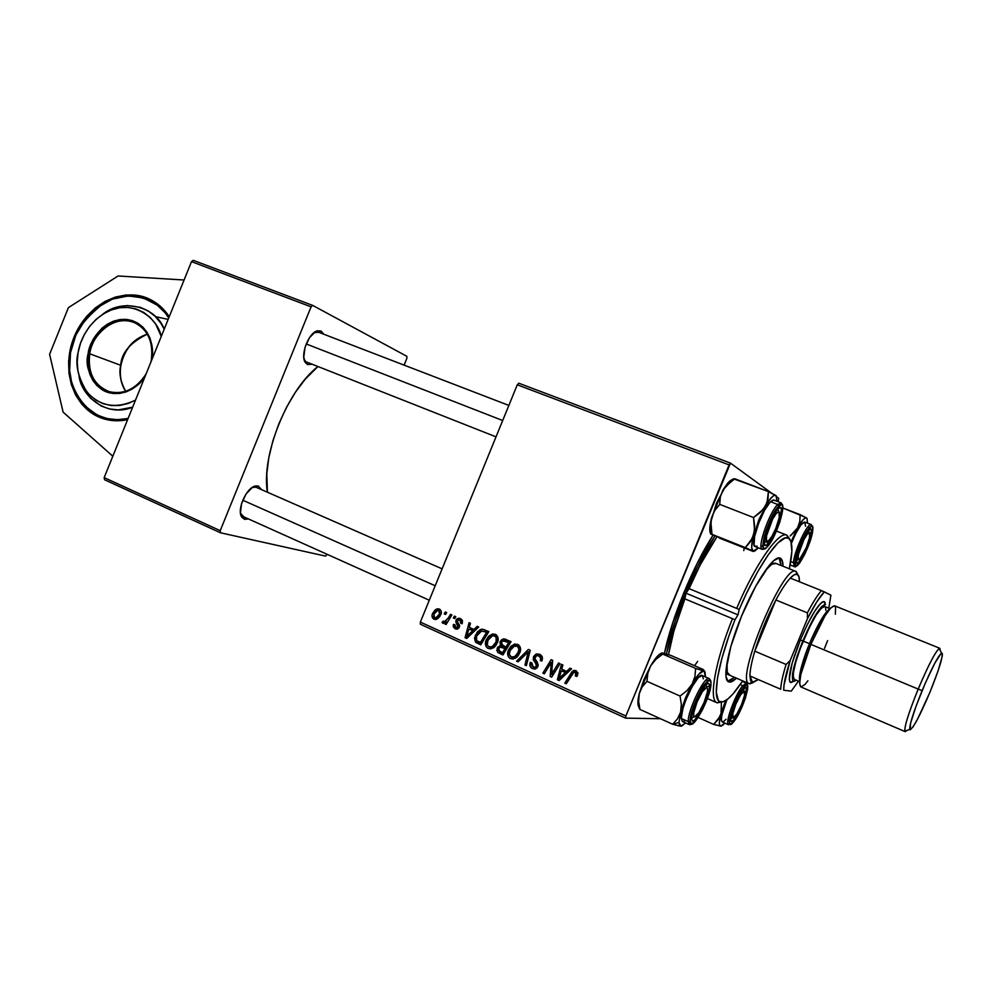 <?xml version="1.0" encoding="UTF-8"?>
<svg xmlns="http://www.w3.org/2000/svg" width="992" height="992" viewBox="0 0 992 992"><rect width="100%" height="100%" fill="white"/><g stroke="black" fill="none" stroke-linecap="round" stroke-linejoin="round"><path stroke-width="1.49" d="M146.828 297.984L156.141 302.982L160.357 306.305L169.235 316.708C164.139 308.884 157.629 303.068 149.718 299.237L146.828 297.984C120.168 287.283 86.44 305.871 74.016 337.218C61.219 368.416 72.416 405.616 98.754 416.987L89.664 411.668L81.89 404.302L75.714 395.2L71.362 384.71L68.969 373.228L68.622 361.187L70.333 349.035L74.016 337.218L79.558 326.17L86.738 316.287L95.306 307.942L104.954 301.456L115.32 297.079L126.021 294.996L136.66 295.294L146.828 297.984M317.948 366.519C287.395 390.03 261.02 455.7 267.406 492.181L266.811 473.73L268.807 457.746L272.874 440.857L278.839 423.82L286.465 407.39L295.38 392.299L305.214 379.192L317.948 366.519M307.508 364.535L303.986 358.819L307.508 364.535L312.22 364.25L307.508 364.535L305.263 362.452C300.03 355.198 308.661 332.642 317.39 330.82L321.098 331.055L323.739 334.205L321.098 331.055L317.539 330.77L315.518 331.626L309.479 337.702L305.052 347.25L303.775 356.959L304.928 361.832L307.508 364.535M318.73 332.27L321.098 331.055L318.73 332.27M244.64 519.362L243.821 516.869L244.64 519.362L248.409 518.928L244.64 519.362L241.552 516.82C236.716 509.355 246.648 487.357 255.465 485.981L258.193 485.993L261.615 489.639L258.193 485.993L252.266 487.444L245.991 494.09L241.54 503.7L240.448 512.926L241.825 517.266L244.64 519.362M255.824 487.134L252.005 487.618L258.193 485.993L255.824 487.134L442.11 568.85M777.852 501.592L778.323 500.439L777.852 501.592M730.459 463.115L771.565 493.111L730.459 463.115L729.108 464.901L517.278 384.809L420.36 622.096L625.878 716.001L730.459 463.115L518.804 383.222L730.459 463.115M776.786 496.918L778.732 498.331L778.323 500.439L778.732 498.331L776.786 496.918M473.99 629.486L477.189 626.336L478.69 627.006L466.736 638.464L465.062 637.707L469.08 622.678L470.456 623.298L469.303 627.378L473.99 629.486L469.303 627.378L470.456 623.298L469.08 622.678L465.062 637.707L466.736 638.464L478.69 627.006L477.189 626.336L473.99 629.486L475.8 629.771L473.99 629.486M500.005 641.911L501.617 639.778L504.023 638.848L511.078 641.613L502.919 654.956L498.133 652.637L496.831 650.368L497.748 647.206L500.501 645.556L500.005 641.911L500.501 645.556L497.215 648.222L497.736 652.302L502.919 654.956L511.078 641.613L503.254 638.947L500.005 641.911L501.605 642.134L500.005 641.911M576.017 670.654L577.939 673.184L576.873 676.457L575.348 675.986L575.794 672.725L573.798 672.328L566.271 683.81L564.808 683.141L572.124 671.609L574.033 670.418L576.017 670.654L573.252 670.704L564.808 683.141L566.271 683.81L573.748 672.365L575.224 672.328L575.992 674.771L575.348 675.986L576.873 676.457L577.555 675.18L576.017 670.654M553.437 671.224L558.558 663.016L560.009 663.673L551.676 677.164L550.163 676.47L551.292 662.346L544.31 673.804L542.86 673.146L551.155 659.668L552.656 660.35L551.577 674.473L553.437 671.224L551.577 674.473L552.656 660.35L551.155 659.668L542.86 673.146L544.31 673.804L551.292 662.346L550.163 676.47L551.676 677.164L560.009 663.673L558.558 663.016L553.437 671.224L555.235 671.41L553.437 671.224M533.535 656.555L536.064 654.001L540.008 654.447L542.289 657.014L541.793 661.044L540.305 660.585L540.739 657.87L539.487 656.27L537.18 655.526L535.283 656.543L534.911 658.651L538.197 665.049L536.982 667.963L534.837 669.067L531.7 668.211L529.864 665.297L530.336 662.309L531.811 662.805L531.476 664.851L532.952 666.835L535.035 667.219L536.412 665.967L536.399 664.429L533.274 659.717L533.535 656.555L536.412 665.967L535.32 667.12L533.2 666.959L531.811 662.805L530.199 662.619C529.319 665.334 530.063 667.343 532.468 668.633L535.742 668.831L537.862 666.525L537.552 662.631L534.862 658.49L536.436 655.675L538.78 655.886L540.814 658.279L540.305 660.585L541.793 661.044C543.108 657.969 542.364 655.687 539.561 654.224L536.139 653.976L533.535 656.555L535.159 656.754L533.535 656.555M516.584 661.168L528.426 649.425L530.224 650.244L526.392 665.644L524.954 664.987L528.252 651.794L518.097 661.862L516.584 661.168L518.097 661.862L528.252 651.794L524.954 664.987L526.392 665.644L530.224 650.244L528.426 649.425L516.584 661.168L518.58 661.404L516.584 661.168M508.437 650.095L510.954 646.238L514.836 644.056L518.717 644.986L520.478 648.297L520.044 652.153L518.047 655.898L512.951 659.06L509.95 658.341L508.326 656.617L507.631 653.678L508.437 650.095C506.862 653.691 507.544 656.53 510.471 658.614L515.369 658.254L519.833 652.724C521.296 649.177 520.602 646.4 517.737 644.391L514.253 644.192L508.437 650.095L510.037 650.293L508.437 650.095M432.574 613.502L435.24 609.807L437.224 608.852L439.692 609.237L441.254 611.407L439.754 616.714L436.145 619.479L432.735 618.239L432.028 615.92L432.574 613.502C431.508 615.945 431.979 617.842 433.963 619.194L435.872 619.516L440.882 614.594C441.849 612.176 441.341 610.328 439.344 609.063L437.67 608.79L432.574 613.502L434.074 613.75L432.574 613.502M566.655 671.373L569.991 668.162L571.553 668.868L559.116 680.549L557.355 679.743L561.447 664.318L562.886 664.962L561.72 669.154L566.655 671.373L561.72 669.154L562.886 664.962L561.447 664.318L557.355 679.743L559.116 680.549L571.553 668.868L569.991 668.162L566.655 671.373L568.664 671.584L566.655 671.373M486.204 640.014L488.709 636.182L492.54 634L496.384 634.917L498.108 638.203L497.674 642.035L495.69 645.755L490.643 648.904L487.68 648.198L486.08 646.499L485.398 643.572L486.204 640.014C484.642 643.585 485.299 646.4 488.2 648.458L493.036 648.098L497.463 642.593C498.914 639.071 498.232 636.318 495.417 634.334L492.342 634.049L486.204 640.014L487.766 640.237L486.204 640.014M482.633 629.201L488.833 631.582L480.748 644.85L475.515 642.072L474.486 638.141L477.239 632.065L480.215 629.684L482.633 629.201L481.529 629.25L475.23 635.426L475.838 642.394L480.748 644.85L488.833 631.582L482.633 629.201M460.449 618.574L462.47 620.57L462.198 623.72L460.759 623.298L460.362 620.124L457.845 620L457.374 621.748L459.432 625.047L459.445 626.981L457.647 629.027L455.291 628.891L453.406 627.08L453.282 625.034L453.48 624.365L454.919 624.786L454.795 626.473L455.886 627.626L457.746 627.142L458.068 625.754L455.812 621.761L456.791 618.983L460.449 618.574L458.428 618.202L456.022 620.112L455.948 622.294L457.895 626.857L455.886 627.626L454.919 624.786L453.48 624.365L455.291 628.891L457.089 629.176L459.346 627.254L457.349 621.637L458.676 619.616L459.866 619.839L460.759 623.298L462.198 623.72L460.759 623.298L462.272 623.546L460.449 618.574M453.319 617.966L454.46 616.094L455.812 616.702L454.708 618.599L453.319 617.966L454.708 618.599L455.812 616.702L454.46 616.094L453.319 617.966L454.906 618.239L453.319 617.966M444.193 613.85L445.334 611.977L446.685 612.585L445.582 614.482L444.193 613.85L445.582 614.482L446.685 612.585L445.334 611.977L444.193 613.85L445.78 614.122L444.193 613.85M448.173 618.128L450.542 614.321L451.906 614.941L446.115 624.501L444.738 623.881L445.954 621.91L443.684 623.298L442.395 622.889L443.25 621.079L445.197 621.525L448.173 618.128L444.441 621.786L443.25 621.079L442.06 622.43L443.56 623.311L445.954 621.91L444.738 623.881L446.115 624.501L451.906 614.941L450.542 614.321L448.173 618.128L449.81 618.4L448.173 618.128M420.372 624.228L625.617 718.134L660.461 718.729L625.617 718.134L625.878 716.001L729.108 464.901L517.278 384.809L518.804 383.222L517.278 384.809L420.36 622.096L420.372 624.228L420.36 622.096L625.878 716.001L625.617 718.134L420.372 624.228M536.387 667.405L537.292 667.579M326.976 554.627L325.512 556.103L220.472 532.778L325.512 556.103L326.976 554.627M404.116 365.13L406.869 358.348L404.116 365.13M193.254 260.326L312.74 305.424L406.856 356.314L406.869 358.348L406.856 356.314L312.74 305.424L311.066 306.838L191.506 261.64L104.172 477.636L220.224 530.658L311.066 306.838L312.74 305.424L193.254 260.326L191.506 261.64L193.254 260.326M104.544 479.744L220.472 532.778L220.224 530.658L311.066 306.838L191.506 261.64L104.172 477.636L104.544 479.744L104.172 477.636L220.224 530.658L220.472 532.778L104.544 479.744M243.784 516.782L240.473 513.149L243.784 516.782M314.018 332.642L318.705 332.283L314.018 332.642M712.988 535.246L696.88 563.952L683.823 592.72L672.936 622.182L664.417 653.368C671.522 618.363 692.974 566.172 712.988 535.246M492.491 647.404L491.499 646.896M435.897 619.516L433.963 619.194L435.897 619.516M436.53 619.33L435.711 618.338M439.27 609.857L440.088 609.51M439.468 614.147L435.6 618.09L434.533 617.942L433.913 614.11L437.918 610.204L441.018 610.737L438.811 610.34L439.468 614.147L440.956 614.395L439.468 614.147L439.245 610.613L436.852 610.526L434.285 613.329L433.665 617.024L436.145 617.979L439.468 614.147M512.393 658.341L513.472 658.986L510.471 658.614L513.397 658.948L511.909 657.882M514.774 645.854L517.861 644.453L514.774 645.854M514.55 657.46L516.572 657.436M519.932 646.474L516.944 646.028C519.002 647.491 519.498 649.487 518.456 652.017L520.019 652.215L518.456 652.017L514.712 656.654L517.117 656.94L511.202 656.952C509.144 655.452 508.673 653.43 509.776 650.888L514.488 645.928L518.097 646.189M526.504 665.161L524.954 664.987L526.504 665.161M528.798 655.985L527.174 655.786L528.798 655.985M529.79 652.004L528.252 651.794L529.79 652.004M529.145 651.918L530.026 651.05L529.145 651.918M541.905 660.771L540.305 660.585L541.905 660.771M542.066 660.312L540.504 660.114L542.066 660.312M542.438 658.49L540.814 658.279L542.438 658.49M540.541 655.91L542.103 656.506L539.45 655.96M535.382 668.955L532.468 668.633L535.296 668.918L533.101 666.909L535.382 668.955M530.336 662.309L531.811 662.805L530.336 662.309M537.999 666.14L536.412 665.967L537.999 666.14M538.197 664.64L536.399 664.429L538.197 664.64M537.242 662.123L534.576 661.813L537.242 662.123M537.193 655.526L539.487 654.199L537.193 655.526M551.998 676.643L550.163 676.47L551.998 676.643M552.073 670.294L550.535 670.133L552.073 670.294M552.346 665.694L550.858 665.52L552.346 665.694M552.532 662.495L551.292 662.346L552.532 662.495M544.62 673.32L542.86 673.146L544.62 673.32M553.238 674.634L551.577 674.473L553.238 674.634M577.059 676.147L575.348 675.986L577.059 676.147M577.642 674.932L575.992 674.771L577.642 674.932M577.84 672.601L576.786 672.489M566.593 683.29L564.808 683.141L566.593 683.29M572.719 673.394L570.921 673.208L572.719 673.394M574.542 672.167L576.315 670.803L574.542 672.167M559.748 679.954L557.355 679.743L559.748 679.954M560.207 679.532L560.406 678.764L560.207 679.532M562.439 671.076L562.824 669.65L562.439 671.076M567.387 672.787L561.224 670.952L567.387 672.787M565.155 672.725L561.46 676.184L563.555 676.383L561.46 676.184L559.091 678.64L560.964 678.813L559.091 678.64L561.224 670.952L567.226 672.936L561.224 670.952L559.091 678.64L565.155 672.725M503.403 654.174L497.736 652.302L500.712 652.674L500.03 651.645L503.403 654.174M498.802 648.421L497.215 648.222L498.802 648.421M501.146 647.069L503.465 645.966L500.501 645.556L503.465 645.966L501.146 647.069M506.118 639.406L504.01 640.72L506.168 639.394M509.032 641.774L504.692 640.807L510.372 642.766L508.71 642.531L505.957 647.044L503.006 645.693L501.382 642.58L503.266 640.795L507.123 641.167M504.469 647.528L505.399 647.838M505.697 647.962L502.733 647.565L506.676 648.818L505.002 648.594L502.46 652.748L500.08 651.67L498.641 648.793L500.228 647.131L506.875 648.495L502.225 647.354M502.46 652.748L504.147 652.959L502.46 652.748L505.002 648.594L500.228 647.131L498.902 648.247L498.53 650.405L502.46 652.748M505.957 647.044L507.631 647.268L505.957 647.044L508.71 642.531L502.981 640.882L501.481 642.37L501.282 644.329L505.957 647.044M491.09 648.842L488.2 648.458L491.09 648.842M492.751 635.736L495.653 634.446L492.751 635.736M492.367 647.367L494.066 647.416M496.099 641.898L492.404 646.511L494.748 646.821L488.932 646.809C486.898 645.333 486.427 643.324 487.518 640.795L492.454 635.798L497.575 636.405L494.624 635.959C496.645 637.41 497.141 639.381 496.099 641.898L497.649 642.109L496.099 641.898L496.099 637.348L494.363 635.847L492.367 635.81L488.052 639.691L487.27 645.011L488.932 646.809L491.561 646.871L494.624 644.552L496.099 641.898M497.575 636.393L495.988 636.157M467.207 638.005L465.062 637.707L467.207 638.005M470.518 629.387L470.865 628.085L470.518 629.387M474.672 630.85L468.819 629.126L474.672 630.85M472.552 630.813L469.005 634.21L470.89 634.483L469.005 634.21L466.724 636.616L468.41 636.864L466.724 636.616L468.819 629.126L474.412 631.098L468.819 629.126L466.724 636.616L472.552 630.813M481.219 644.081L475.838 642.394L478.9 642.816L477.995 641.613L481.219 644.081M487.754 632.177L481.132 631.16L476.805 635.599L475.23 635.426L476.569 636.132L481.504 631.061L488.324 632.437L484.195 631.482M486.539 631.718L487.233 631.966M486.489 632.512L480.302 642.667L481.938 642.89L476.656 640.72L476.569 636.132L476.47 640.497L480.302 642.667L486.489 632.512L488.126 632.76L484.716 631.706L486.489 632.512M462.322 620.248L459.866 619.839L462.322 620.248M462.272 620.149L459.792 619.802M457.126 629.176L455.291 628.891L457.126 629.176M457.746 628.978L456.667 627.775L457.746 628.978M456.766 627.762L458.862 628.097M459.395 627.093L457.895 626.857L459.395 627.093M459.594 626.2L458.093 625.964L459.594 626.2M459.346 624.861L457.349 624.538L459.346 624.861M457.82 622.604L455.948 622.294L457.82 622.604M457.548 620.372L456.022 620.112L457.548 620.372M459.693 619.764L461.02 618.872L459.693 619.764M446.338 624.129L444.738 623.881L446.338 624.129M447.528 622.17L445.954 621.91L447.528 622.17M443.474 623.323L442.829 623.224L443.474 623.323M444.714 622.864L442.06 622.43L444.714 622.864M511.202 656.952L514.712 656.654L517.799 653.406L518.952 649.066L517.316 646.226L513.571 646.313L510.297 649.772L509.28 654.298L511.202 656.952M63.116 412.126L49.6 354.293L68.411 307.632L118.06 275.987L184.078 280.004L118.06 275.987L68.411 307.632L49.6 354.293L63.116 412.126L112.828 456.233L63.116 412.126M127.621 419.628L114.117 420.695L103.689 418.822L98.754 416.987L105.4 419.306C112.58 421.166 119.995 421.278 127.621 419.628M145.663 375.013C135.718 389.422 123.554 394.952 109.182 391.629C90.111 385.156 87.358 363.531 89.714 353.772L88.176 353.462C84.779 365.143 89.255 377.121 101.593 389.372C116.002 399.28 137.528 389.72 145.006 376.638L137.876 384.871L132.196 389.025L126.058 391.914L119.685 393.427L113.336 393.502L107.26 392.15L101.68 389.434L96.819 385.454L92.839 380.382L89.9 374.406L88.114 367.759L87.532 360.679L88.176 353.462L89.714 353.772C93.062 331.068 116.882 314.39 134.627 322.71C147.783 329.493 153.363 341.707 151.367 359.34L151.106 361.534M151.751 359.947L152.483 351.974L151.838 344.807L149.953 338.098L146.903 332.109L142.811 327.075L137.851 323.194L132.209 320.59L126.108 319.374L119.784 319.573L113.485 321.185L107.434 324.136L101.878 328.302L93.012 339.624L88.176 353.462C89.057 342.252 102.647 318.568 126.108 319.374C149.308 322.301 154.95 348.068 151.863 359.327L151.751 359.947M120.726 365.304C118.78 372.694 120.416 381.362 125.649 391.307C120.826 383.78 119.189 375.112 120.726 365.304L89.714 353.772L120.726 365.304C124.298 349.172 133.151 338.793 147.312 334.168C130.188 342.587 121.322 352.966 120.726 365.304M128.104 418.438C80.414 428.271 62.508 372.595 70.519 352.693L75.814 335.259L85.114 319.709L97.638 307.322L112.381 299.15L128.129 295.926L143.542 297.972L157.294 305.201L164.945 312.616L168.752 317.911C157.269 297.402 126.282 289.131 103.825 303.217C82.782 319.585 71.684 336.077 70.519 352.693L69.638 370.574L71.585 382.007L75.479 392.547L84.692 405.84L97.253 415.078L106.975 418.562L117.378 419.703L128.104 418.438M102.994 418.587L103.751 418.835L102.994 418.587M79.05 376.191C81.456 396.13 106.764 417.954 132.655 407.179L118.234 409.907L109.467 408.964L101.246 406.05L90.644 398.288L85.089 391.146L80.997 382.763M135.507 400.123C116.151 409.25 99.932 406.497 86.862 391.89C77.934 377.059 75.008 363.94 78.095 352.532C79.98 340.293 89.206 319.102 111.34 309.938C134.118 300.725 157.443 317.886 161.262 336.437L155.744 324.21L150.313 317.564L143.728 312.43L136.251 309.02L128.166 307.433L119.809 307.731L111.476 309.888L103.49 313.794L96.162 319.312L89.739 326.232L84.469 334.267L80.538 343.145L78.095 352.532L77.227 362.068L77.984 371.405L80.34 380.184L84.196 388.095L89.429 394.828L95.852 400.098L103.218 403.732L111.265 405.542L119.672 405.468L128.117 403.496L135.507 400.123M109.703 310.099L118.395 306.863L127.286 305.561L140.281 307.322L148.23 310.942L155.223 316.374L161.002 323.429L164.188 329.195C156.538 307.284 123.132 297.302 102.449 314.464M146.097 373.934C136.177 389.075 123.876 394.965 109.182 391.629C94.079 385.442 87.594 372.831 89.714 353.772C89.317 341.682 109.938 312.802 134.627 322.71M155.496 316.646L168.156 319.399M70.246 352.842L70.048 352.743C64.554 381.932 79.211 411.432 103.751 418.835M151.516 359.476L150.672 362.638M684.877 598.87L685.906 593.402L689.093 588.64L736.684 608.394C755.42 564.002 778.832 530.695 786.867 535.159L790.066 539.66L786.867 535.159C778.844 530.695 755.42 563.989 736.684 608.394L739.214 609.485C757.479 566.196 780.27 533.684 788.082 537.962C792.682 540.429 793.116 550.709 789.359 568.788L791.852 551.254L790.934 541.471L788.69 538.259L785.193 537.937L777.802 543.033L768.329 554.652L757.528 571.975L746.368 593.6L739.214 609.485L737.986 614.879L734.998 619.715L684.877 598.87L685.906 593.402L689.093 588.64L700.216 564.944L716.819 536.957C707.308 550.647 698.058 567.87 689.093 588.64L739.214 609.485L737.986 614.879L734.998 619.715L728.934 635.922L721.779 658.775L717.464 678.106L716.298 692.292L718.282 700.315L719.584 701.53L723.106 701.766L727.669 699.137L733.1 693.805L742.698 680.884C732.505 696.285 724.916 703.229 719.919 701.704C711.624 699.162 717.985 662.098 734.998 619.715L684.877 598.87C676.594 620.099 671.138 638.687 668.521 654.633L673.866 631.135L684.877 598.87M685.993 593.204L737.986 614.879L685.993 593.204M727.744 681.231L734.477 677.313L730.608 680.363L727.744 681.231M736.436 678.168C733.125 681.392 730.534 682.632 728.649 681.864C722.002 679.954 727.756 649.227 741.594 616.007L755.668 586.322L769.321 565.304L773.872 560.567L779.154 557.926L782.254 560.678L783.01 566.258C782.973 561.646 782.031 558.93 780.158 558.124C773.983 554.615 755.495 581.858 741.594 616.007L730.782 646.71L725.983 670.48L726.045 676.643L728.19 681.616L730.893 681.938L736.436 678.168M683.872 592.596L685.385 593.228C694.698 570.822 704.518 551.775 714.86 536.089L697.587 566.358L685.385 593.228L683.872 592.596M729.232 675.044L729.256 675.056C727.012 674.014 726.268 669.898 727 662.706L727.26 672.291L729.901 675.23M775.967 563.456L771.776 564.25L765.402 570.462C769.978 564.87 773.438 562.501 775.744 563.357L796.167 571.516L797.37 574.343C798.833 575.149 799.502 577.629 799.378 581.758L799.031 577.046L797.37 574.343L794.394 574.678L790.277 578.1C793.191 575.025 795.435 573.723 797.035 574.207L796.167 571.516L798.002 574.839L795.82 571.38C783.494 563.32 734.688 680.574 749.084 683.637L749.196 683.6M666.426 653.964C669.885 636.046 676.209 615.796 685.385 593.228L675.217 620.744L666.426 653.964M744.248 547.981L743.764 550.597M697.661 661.354L694.574 665.731M722.536 701.914L717.08 702.82C708.511 700.24 714.972 662.234 732.418 618.76C714.959 662.247 708.511 700.253 717.08 702.82L722.536 701.914M781.039 565.465L780.258 559.885L779.067 557.926L781.039 565.465M769.122 524.396L770.028 524.793C773.772 516.2 776.711 511.86 778.869 511.773C780.431 513.534 779.414 519.076 775.806 528.414L771.974 536.25L768.44 540.9L766.407 540.764L766.556 535.829L772.594 519.225L776.414 513.261L779.018 511.847L779.241 517.514L775.806 528.414C772.074 536.982 769.122 541.322 766.952 541.421C765.39 539.698 766.419 534.142 770.028 524.793L769.122 524.396M778.472 510.855L777.827 508.97L778.472 510.855M306.206 343.951L502.696 420.521L306.206 343.951M766.022 541.818L764.237 542.76L766.022 541.818M733.472 479.31L729.504 481.182L733.472 479.062M712.405 534.713L753.188 551.168L758.372 547.832L754.924 550.92L753.027 551.378L719.312 538.036L753.573 551.502M768.056 544.112L765.241 545.65C760.777 545.116 770.97 515.394 777.889 508.908L780.22 507.458L781.436 508.933L779.997 519.213L772.818 536.994L766.754 545.265L764.894 545.414L764.237 542.686L768.18 526.789L774.777 513.087L777.889 508.908L780.568 507.52C784.945 508.276 774.975 537.329 768.056 544.112L766.618 541.57L768.056 544.112M781.547 503.254L777.716 504.444L778.658 506.131C789.347 494.611 777.468 536.684 767.3 546.815L772.793 538.594L779.824 522.176L782.886 508.239L782.229 504.916L781.349 504.469L776.934 508.177L773.09 514.352L765.886 531.179L762.885 545.203L763.642 548.34L764.559 548.675L767.3 546.815C756.288 559.451 768.217 516.212 778.658 506.131L777.716 504.444L780.964 502.783C782.527 503.8 781.758 504.916 778.658 506.131C773.177 512.777 768.44 522.697 764.46 535.891C762.848 542.984 762.637 547.2 763.815 548.539L762.24 549.37C756.784 548.7 769.259 512.331 777.716 504.444L770.462 501.667L777.716 504.444C769.866 511.76 757.801 545.203 761.645 548.874M780.964 502.783L773.76 500.018L770.462 501.667L764.534 510.322L758.545 523.478L754.602 536.548L754.044 545.005L755.656 546.604L756.995 546.059M762.935 546.381L761.025 545.625M710.198 532.741L709.888 526.802L711.574 517.75L714.761 510.483L719.733 504.37L753.536 517.539L754.54 530.323L752.382 538.172L745.364 547.621L711.983 534.328L710.88 521.755L716.447 503.291L725.301 486.675L734.824 478.764L768.428 491.573L767.014 502.634L763.146 509.417L753.536 517.539L719.733 504.37L720.328 496.942L723.032 489.862L728.004 482.744L732.121 479.434M753.61 551.416L753.052 551.093C751.006 549.618 751.254 544.05 753.784 534.366L765.39 506.18C769.953 498.381 773.363 494.772 775.62 495.368L768.428 491.573L767.994 499.001L765.39 506.18L760.343 512.393L753.536 517.539L754.689 526.132L753.784 534.366L750.448 541.62L745.364 547.621L753.052 551.093L751.7 547.807L752.308 540.714L758.806 519.796L768.676 500.96L772.979 496.149L775.124 495.256L776.426 496.012L768.428 491.573L733.46 478.776M775.93 495.541L777.071 501.295L775.93 495.541M774.293 500.427L773.351 499.943L770.462 501.667C761.93 509.491 749.53 545.823 755.073 546.518L762.24 549.37M764.423 548.675L763.394 549.295M731.315 481.132L734.824 478.764L729.504 481.182L723.032 489.862L731.315 481.132M723.032 489.862L711.574 517.75L714.761 510.483L719.733 504.37L720.328 496.942L723.032 489.862M711.4 534.49L710.743 534.031L711.983 534.328L710.78 525.896L711.574 517.75C709.441 526.33 709.206 531.762 710.867 534.043M691.56 718.059L693.334 717.191L691.56 718.059M697.054 701.964L696.136 701.629L697.054 701.964L693.805 712.492L693.656 715.74L694.574 716.894L698.864 712.665L704.134 702.398C700.005 711.822 696.719 716.633 694.276 716.819C692.85 715.331 693.78 710.371 697.054 701.964C701.22 692.515 704.494 687.704 706.912 687.53C708.338 689.056 707.42 694.003 704.134 702.398L707.37 692.007L707.556 688.721L706.688 687.481L702.423 691.56L697.054 701.964M435.203 585.764L242.767 500.216L435.203 585.764M705.957 684.678L706.54 686.588L705.957 684.678M679.582 726.032L680.958 726.169L678.974 722.436L672.65 724.247L680.958 726.169L679.532 725.226L678.974 722.436L680.599 712.132L677.499 718.828L672.65 724.247L679.582 726.032M709.602 686.042L706.651 686.886L709.602 686.042L708.908 691.002L705.622 701.232L700.674 711.785L694.301 720.465L692.304 720.924L691.56 718.518C690.953 709.516 705.126 680.512 708.697 683.352L709.602 686.042C709.987 695.28 696.136 723.627 692.453 721.01L691.56 718.518L692.205 713.583L698.802 695.776L705.634 685.013L708.114 683.277L709.441 684.43L709.602 686.042M702.2 675.54L698.405 677.511L692.193 686.489L685.98 699.645L682.955 708.486L681.219 718.419L688.274 721.606L681.219 718.419L682.36 721.457L689.378 724.631L688.274 721.606L690.134 721.072C689.428 707.556 711.698 667.728 710.979 683.538L710.805 681.678L709.28 680.338L706.416 682.322L698.517 694.76L691.833 711.673L690.134 721.072L691.002 723.838L694.921 721.804L702.683 709.416L709.218 692.924L710.979 683.538C711.425 697.004 689.986 735.853 690.134 721.072L688.274 721.606L690.11 724.718M706.056 680.053L707.99 680.909M638.178 705.523L639.27 693.582L638.65 701.344L639.964 709.429L639.133 708.164L639.964 709.429L672.65 724.247L639.964 709.429L638.65 701.344L639.27 693.582L642.233 686.861L646.97 681.33L680.053 696.049L681.318 704.283L680.599 712.132L685.435 698.033L692.156 684.046L686.948 690.668L680.053 696.049L646.97 681.33L647.801 673.32L650.702 665.793L655.923 659.32L662.73 654.088L695.628 668.422L694.958 676.432L692.156 684.046L698.876 674.101L703.75 670.828L695.628 668.422L662.73 654.088L661.974 652.934L671.001 655.476L703.34 669.55L705.064 672.006L705.411 676.941L704.146 670.939M704.109 670.865L703.34 669.55L671.001 655.476L663.611 653.381M661.776 653.046C658.874 653.976 655.179 658.217 650.702 665.793L647.801 673.32L646.97 681.33L642.233 686.861L639.27 693.582L643.957 679.582L650.702 665.793L639.27 693.582C637.422 701.381 637.447 706.006 639.356 707.47L638.662 706.713M662.966 653.021L661.763 653.12L662.73 654.088L655.923 659.32L650.702 665.793L657.597 656.059L661.726 653.058M680.958 726.169L685.584 722.908L681.69 726.045M708.474 678.54C703.092 678.317 687.543 711.425 688.274 721.606C687.493 710.656 704.841 675.143 709.218 678.615L702.175 675.527C697.698 672.03 680.338 707.445 681.219 718.419L682.372 721.469M683.252 721.519L684.678 720.8M703.328 678.863L702.485 675.726M698.281 669.302L695.628 668.422L694.958 676.432L692.156 684.046C697.24 675.217 701.108 670.815 703.75 670.828L698.281 669.302M680.599 712.132L692.156 684.046L686.948 690.668L680.053 696.049L681.318 704.283L680.599 712.132L677.499 718.828L672.65 724.247L678.974 722.436L680.599 712.132M800.891 544.298L801.623 544.608C804.996 536.833 807.587 532.865 809.373 532.716C810.613 534.242 809.596 539.189 806.322 547.559L809.509 537.776L809.484 532.778L807.265 534.155L803.917 539.586L798.411 554.528L798.138 558.893L799.837 558.93L806.322 547.559C802.962 555.334 800.383 559.29 798.572 559.451C797.332 557.963 798.362 553.015 801.623 544.608L800.891 544.298M808.864 531.538L808.542 530.336L808.864 531.538M797.37 559.959L796.291 560.616L797.37 559.959M730.707 718.828L731.786 718.208L730.707 718.828M735.779 704.332L735.022 704.06L735.779 704.332L740.516 694.946L744.149 691.238L744.558 695.305L741.532 704.692C737.85 713.149 734.998 717.489 732.989 717.737C731.848 716.447 732.778 711.971 735.779 704.332C739.486 695.863 742.326 691.511 744.31 691.275C745.463 692.602 744.533 697.066 741.532 704.692L736.858 713.967L733.212 717.786L732.741 713.831L735.779 704.332M743.541 688.857L743.826 690.072L743.541 688.857M807.004 518.394L807.426 523.131L807.116 518.655L805.702 517.427L782.886 508.003L800.122 514.625L799.812 521.42L797.556 527.905L790.153 536.002L795.547 530.881L803.036 519.783L805.144 518.035L806.632 518.022L800.122 514.625L799.812 521.42L797.556 527.905C801.598 520.775 804.549 517.44 806.409 517.886L807.004 518.394M811.58 532.295C810.985 541.582 799.887 565.229 797.01 563.258L796.328 560.058L797.246 555.098L801.896 541.942L807.773 531.266L810.848 528.872L811.63 530.546L809.77 540.28L804.586 553.325L797.977 563.084L796.588 562.848L796.328 560.058C796.774 550.944 808.108 526.777 810.91 528.897L811.58 532.295L809.584 532.853L811.58 532.295M810.625 524.607C806.335 524.917 793.935 552.42 793.451 562.712L795.125 562.241C795.981 547.795 814.754 513.819 812.758 530.15L812.522 526.789L810.997 526.355L806.769 531.266L801.561 541.285L797.184 552.966L795.125 562.241L796.092 565.973L794.294 566.606L793.451 562.712C793.96 551.614 807.835 522.028 811.282 524.619C812.163 527.533 813.936 522.933 807.426 530.261C800.966 541.111 796.861 551.775 795.125 562.241L793.451 562.712L790.711 561.621L793.451 562.712M811.282 524.619L804.723 522.09C801.474 522.573 797.035 529.654 791.43 543.318L795.472 534.031L800.866 524.942L804.661 522.065L805.591 526.281M809.36 527.732L807.748 527.112M791.046 541.818L797.556 527.905L791.046 541.818M796.092 565.973L799.676 563.01L804.673 554.441L809.422 543.132L812.758 530.15C811.754 544.459 793.563 577.753 795.125 562.241C796.204 566.283 795.931 567.734 794.294 566.606L790.128 564.944M734.464 719.324L733.547 717.724L734.464 719.324L731.414 721.544L730.695 719.783L732.852 709.838L740.032 693.854L742.946 689.539L745.922 687.506C749.258 688.138 740.652 712.008 734.464 719.324L731.364 721.519C727.954 721.035 736.758 696.657 742.946 689.539L745.178 687.543L746.418 688.126L745.352 696.248L740.416 709.106L734.464 719.324M722.188 721.928L721.345 719.82L721.916 714.81L726.95 699.682C721.891 712.281 720.304 719.684 722.188 721.928L728.587 724.792C724.42 724.185 735.196 694.338 742.748 685.695L743.616 687.196C753.709 674.411 743.442 710.098 733.807 721.618L740.689 709.813L745.277 698.492L747.67 689.142L747.063 684.864L743.616 687.196L740.243 692.18L733.311 706.862L729.442 722.176L730.286 724.185L733.807 721.618C723.466 735.246 733.745 698.765 743.616 687.196L742.748 685.695C735.754 693.718 725.4 721.122 728.128 724.334M727.942 720.105L729.48 720.8M742.748 685.695L740.206 684.592L742.748 685.695L746.381 683.228C746.765 685.956 749.444 682.273 743.616 687.196C736.907 694.908 727.669 720.378 729.591 723.267L728.587 724.792M698.157 717.476L713.657 724.433L720.837 726.156L719.708 725.313L719.361 722.796L721.048 713.508L718.146 719.56L713.657 724.433L698.157 717.476M720.837 726.156L724.817 723.106L722.66 725.313L720.403 726.082C718.828 725.14 719.039 720.961 721.048 713.508L721.395 702.485L721.048 713.508L725.586 700.612L719.845 716.708L713.657 724.433L721.37 726.07M742.661 680.946L742.586 681.578L742.661 680.946M723.242 721.829L726.045 719.262M749.828 683.872L752.668 682.744L749.927 675.961L750.622 680.859L752.668 682.744L758.272 679.557L749.22 683.711C734.278 681.454 783.841 562.414 795.956 571.429M754.788 651.174L775.893 599.986L764.088 625.208L754.788 651.174C760.17 633.615 767.2 616.553 775.893 599.986C781.312 589.905 786.098 582.614 790.277 578.1C786.098 582.614 781.312 589.905 775.893 599.986L807.376 612.858L807.451 618.673L790.227 660.412L786.086 664.454L754.788 651.174L775.893 599.986L807.376 612.858C812.733 602.652 817.42 595.237 821.426 590.612L790.277 578.1L821.426 590.612C817.42 595.237 812.733 602.652 807.376 612.858L807.451 618.673L790.227 660.412L784.002 685.1L783.717 690.246L791.281 691.126L798.461 681.12L791.281 691.126L783.717 690.246C783.568 684.158 785.738 674.213 790.227 660.412L786.086 664.454L754.788 651.174C751.614 661.937 749.989 670.195 749.927 675.961C749.989 670.195 751.614 661.937 754.788 651.174M796.167 571.516L797.035 574.207M749.927 675.961L780.716 689.242C780.989 683.513 782.775 675.254 786.086 664.454C782.775 675.254 780.989 683.513 780.716 689.242L749.927 675.961M830.887 595.163L821.426 590.612L824.315 591.852L816.664 602.057L807.451 618.673C814.097 605.492 819.727 596.552 824.315 591.852L830.887 595.163L828.816 608.195L830.887 595.163M823.534 615.933L822.542 619.988M802.404 668.348L800.234 671.919M918.195 689.08L922.126 690.643C931.339 668.93 937.787 656.431 941.495 653.158C943.776 654.41 939.92 667.442 929.926 692.28L917.774 718.716L913.049 726.9L910.222 729.827L910.532 723.329L916.224 705.709L925.375 682.992L934.749 663.288L941.024 653.505L942.016 653.096L942.4 654.162L942.152 656.654L937.961 671.237L929.926 692.28C919.1 717.625 912.38 729.988 909.763 729.393C909.441 724.706 913.558 711.797 922.126 690.643L918.195 689.08C929.169 663.35 936.398 649.76 939.858 648.322L940.292 650.529L939.325 648.396C935.27 651.893 928.227 665.446 918.195 689.08L810.873 644.378L918.195 689.08C908.883 712.107 904.431 726.144 904.853 731.203L907.048 730.397L905.175 731.637C903.737 728.401 908.077 714.215 918.195 689.08M790.326 682.384L796.353 680.214L793.761 681.454L792.682 680.5L792.509 674.287L797.122 656.183L802.813 640.968L800.333 639.989C790.971 663.784 787.636 677.908 790.326 682.384L793.513 681.392L790.884 682.595L789.731 681.603L789.272 679.074L792.112 663.313L800.333 639.989L802.813 640.968C812.758 617.979 820.235 605.79 825.232 604.401L823.98 601.536C818.71 602.938 810.824 615.759 800.333 639.989L807.451 624.29L814.531 611.481L820.446 603.545L822.678 601.809L824.302 601.636L825.27 603.012M823.323 618.624L824.228 614.904M809.484 643.709L810.898 644.316L809.484 643.709C817.929 624.005 824.662 612.486 829.672 609.125C823.992 612.002 813.589 633.367 809.484 643.709L803.173 641.08L809.484 643.709C805.169 653.815 797.816 675.18 799.726 681.07C798.56 675.416 801.821 662.966 809.484 643.709M825.245 615.424L825.617 613.019M824.65 606.509C820.062 607.154 812.894 618.673 803.173 641.08C794.518 663.115 791.579 675.862 794.332 679.359L793.178 676.234L793.414 672.626L795.77 662.048L800.296 648.396L809.559 626.981L815.908 615.449L821.227 608.282L824.662 606.509L830.044 608.691M800.842 686.91L799.614 683.5L800.904 674.2L810.873 644.378L825.034 615.759L830.874 607.774L834.594 605.79C829.61 606.546 821.698 619.405 810.873 644.378C801.226 668.918 797.866 683.091 800.817 686.91L905.175 731.637M807.885 680.785L805.132 684.306L801.127 686.997M834.644 605.814L835.574 607.178L835.376 614.222M827.601 640.596L824.538 648.371M799.626 675.453L800.742 673.94M793.24 681.244C790.723 676.978 793.91 663.561 802.813 640.968L816.267 613.887L821.872 606.335L825.53 604.5M825.828 610.291L825.567 607.749M799.998 673.134L801.982 669.873M253.406 487.134L255.465 485.981M241.044 514.526L241.552 516.82M315.394 332.072L317.39 330.82M304.631 360.17L305.263 362.452M437.67 608.79L439.431 609.1M435.6 618.09L438.092 618.512M514.253 644.192L517.167 644.602M513.844 657.026L516.658 657.361M535.32 667.12L537.441 667.356M536.139 653.976L538.954 654.348M573.252 670.704L575.893 670.989M499.77 645.668L502.746 646.077M503.254 638.947L506.118 639.369M492.342 634.049L495.343 634.508M491.226 646.97L494.14 647.354M481.529 629.25L484.567 629.734M458.428 618.202L460.375 618.537M444.441 621.786L445.842 622.009M125.711 391.282C120.962 383.792 119.35 375.162 120.9 365.391C124.471 349.283 133.288 338.892 147.349 334.23M70.06 352.706C75.938 313.05 117.85 283.873 149.197 298.989M788.082 537.962L786.867 535.159L776.414 531.067M707.37 698.517L717.08 702.82L719.919 701.704M777.703 509.094L778.869 511.773M508.859 405.43L318.333 332.122M496.012 436.852L306.627 362.043M764.249 542.587L766.952 541.421M764.262 543.356L765.241 545.65M778.261 508.536L780.568 507.52M691.573 717.886L694.276 716.819M243.127 516.559L429.288 600.234M705.833 684.802L706.912 687.53M706.403 684.257L708.697 683.352M689.378 724.631C691.213 724.892 691.474 723.701 690.134 721.072C690.767 712.826 694.388 702.497 700.997 690.097C706.676 678.379 712.144 681.578 709.218 678.615M691.56 718.679L692.453 721.01M808.406 530.484L809.373 532.716M796.303 560.406L798.572 559.451M730.732 718.617L732.989 717.737M743.405 689.006L744.31 691.275M796.303 561.596L797.01 563.258M809.224 529.629L810.91 528.897M744.236 688.163L745.922 687.506M742.314 681.467L746.381 683.228M730.695 719.82L731.364 721.519M725.871 673.58L749.22 683.711M749.084 683.637L751.948 682.508M939.325 648.396L941.495 653.158M823.98 601.536L825.232 604.401M939.858 648.322L834.582 605.79M799.676 681.64L794.332 679.359M904.853 731.203L909.763 729.393"/></g></svg>
